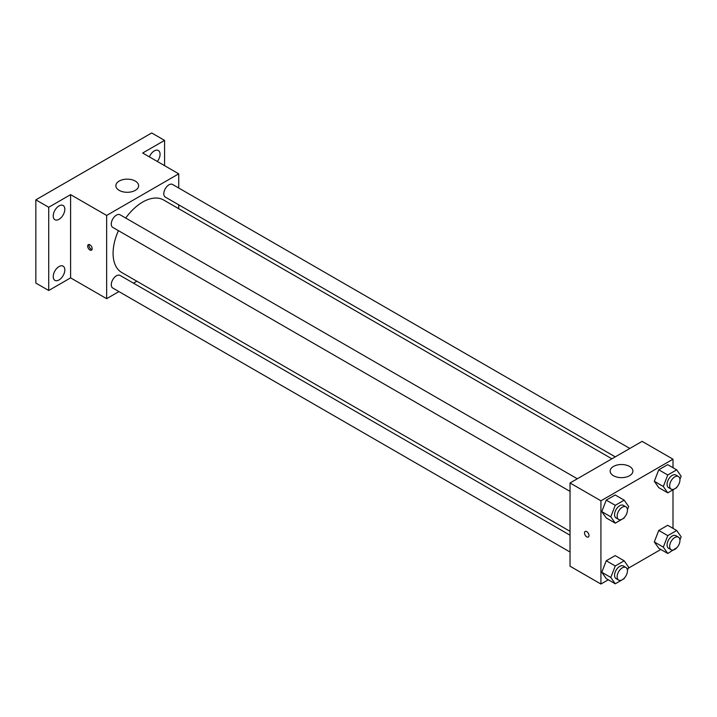 <?xml version="1.0" encoding="UTF-8"?>
<svg xmlns="http://www.w3.org/2000/svg" width="717" height="717" viewBox="0 0 717 717"><rect width="100%" height="100%" fill="white"/><g stroke="black" fill="none" stroke-linecap="round" stroke-linejoin="round"><path stroke-width="1.08" d="M118.932 291.586L106.645 298.675L70.607 277.873L48.72 290.502L35.85 283.072L35.85 199.837L151.699 132.959L164.569 140.389L164.569 165.654M136.857 281.234L133.487 283.179M59.018 279.953A8.201 4.732 -60 0 1 54.922 280.365A8.201 4.732 -60 0 1 53.667 273.795A8.201 4.732 -60 0 1 59.018 266.563A8.201 4.732 -60 0 1 63.123 266.159A8.201 4.732 -60 0 1 64.378 272.729A8.201 4.732 -60 0 1 59.018 279.953M59.018 219.312A8.201 4.732 -60 0 1 54.922 219.725A8.201 4.732 -60 0 1 53.667 213.146A8.201 4.732 -60 0 1 59.018 205.922A8.201 4.732 -60 0 1 63.123 205.519A8.201 4.732 -60 0 1 64.378 212.089A8.201 4.732 -60 0 1 59.018 219.312M70.607 277.873L70.607 194.639L48.72 207.267L35.85 199.837M48.72 290.502L48.72 207.267M106.645 298.675L106.645 215.441L70.607 194.639M106.645 215.441L178.73 173.828L142.683 153.017L164.569 140.389M119.192 190.364A11.373 6.57 180 0 1 115.858 185.721A11.373 6.57 180 0 1 127.241 179.151A11.373 6.57 180 0 1 138.614 185.721A11.373 6.57 180 0 1 131.596 191.789A11.373 6.57 180 0 1 119.192 190.364M149.369 156.88A8.201 4.732 -60 0 1 154.272 150.929A8.201 4.732 -60 0 1 158.367 150.525A8.201 4.732 -60 0 1 157.373 161.495M118.43 230.659A41.864 24.172 120 0 0 113.08 253.343A41.864 24.172 120 0 0 121.756 272.514L570.033 531.324M611.897 458.808L163.619 199.989A41.864 24.172 120 0 0 125.708 218.04M178.73 173.828L178.73 188.015M178.73 204.829L178.73 208.719M629.831 448.457L172.582 184.466A7.278 4.203 120 0 0 166.971 186.42A7.278 4.203 120 0 0 163.799 193.742A7.278 4.203 120 0 0 165.304 197.076L615.267 456.863M570.033 535.214L120.071 275.427A7.278 4.203 120 0 0 114.46 277.38A7.278 4.203 120 0 0 111.278 284.703A7.278 4.203 120 0 0 112.784 288.037L570.033 552.027M570.033 491.387L112.784 227.397A7.278 4.203 -60 0 1 112.784 218.99A7.278 4.203 -60 0 1 120.071 214.786L577.31 478.777M92.161 248.7A3.182 1.837 60 0 1 91.507 250.161A3.182 1.837 60 0 1 88.316 248.315A3.182 1.837 60 0 1 88.316 244.64A3.182 1.837 60 0 1 90.772 245.492A3.182 1.837 60 0 1 92.161 248.7M92.018 249.543A3.182 1.837 60 0 1 89.616 247.571A3.182 1.837 60 0 1 89.105 244.506M608.303 579.784L600.927 584.041L570.033 566.206L570.033 482.98L642.109 441.358L673.003 459.194L673.003 467.717M660.823 549.464L628.191 568.303M658.762 487.632L654.307 481.286L658.762 469.796L667.679 464.652L658.762 469.796L654.307 481.286L658.762 487.632L667.769 492.83L663.315 486.493L667.769 474.995L676.687 469.85L681.15 476.196L679.931 479.323M606.25 578.592L601.787 572.247L606.25 560.757L615.168 555.612L606.25 560.757L601.787 572.247L606.25 578.592L615.258 583.799L610.794 577.454L615.258 565.964L624.175 560.811L628.63 567.156L627.42 570.293M673.003 489.81L673.003 528.366M600.927 584.041L600.927 500.816L673.003 459.194M658.762 548.272L654.307 541.927L658.762 530.437L667.679 525.292L658.762 530.437L654.307 541.927L658.762 548.272L667.769 553.479L663.315 547.134L667.769 535.644L676.687 530.49L681.15 536.836L679.931 539.973M606.25 517.952L601.787 511.606L606.25 500.116L615.168 494.972L606.25 500.116L601.787 511.606L606.25 517.952L615.258 523.15L610.794 516.814L615.258 505.315L624.175 500.17L628.63 506.516L627.42 509.644M600.927 500.816L570.033 482.98M613.474 475.729A11.373 6.57 180 0 1 610.14 471.087A11.373 6.57 180 0 1 621.514 464.517A11.373 6.57 180 0 1 632.896 471.087A11.373 6.57 180 0 1 625.869 477.155A11.373 6.57 180 0 1 613.474 475.729M589.016 535.554A3.182 1.837 60 0 1 588.352 537.015A3.182 1.837 60 0 1 585.171 535.178A3.182 1.837 60 0 1 585.171 531.494A3.182 1.837 60 0 1 587.626 532.346A3.182 1.837 60 0 1 589.016 535.554M588.361 537.015A3.182 1.837 60 0 1 585.171 535.169A3.182 1.837 60 0 1 585.171 531.494M624.444 517.298L624.175 518.006L615.258 523.15M625.932 506.838L623.36 505.36A7.278 4.203 120 0 0 617.749 507.304A7.278 4.203 120 0 0 614.568 514.636A7.278 4.203 120 0 0 616.073 517.97L618.646 519.458A7.278 4.203 120 0 0 625.932 515.254A7.278 4.203 120 0 0 625.932 506.838A7.278 4.203 120 0 0 620.322 508.792A7.278 4.203 120 0 0 617.14 516.123A7.278 4.203 120 0 0 618.646 519.458M610.794 516.814L601.787 511.606M615.258 505.315L606.25 500.116M624.175 500.17L615.168 494.972M676.965 486.977L676.687 487.685L667.769 492.83M678.443 476.518L675.871 475.039A7.278 4.203 120 0 0 670.261 476.984A7.278 4.203 120 0 0 667.088 484.316A7.278 4.203 120 0 0 668.594 487.65L671.166 489.137A7.278 4.203 120 0 0 678.443 484.934A7.278 4.203 120 0 0 678.443 476.518A7.278 4.203 120 0 0 672.833 478.472A7.278 4.203 120 0 0 669.66 485.803A7.278 4.203 120 0 0 671.166 489.137M663.315 486.493L654.307 481.286M667.769 474.995L658.762 469.796M676.687 469.85L667.679 464.652M624.444 577.938L624.175 578.646L615.258 583.799M625.932 567.488L623.36 566A7.278 4.203 120 0 0 617.749 567.945A7.278 4.203 120 0 0 614.568 575.276A7.278 4.203 120 0 0 616.073 578.61L618.646 580.098A7.278 4.203 120 0 0 625.932 575.894A7.278 4.203 120 0 0 625.932 567.488A7.278 4.203 120 0 0 620.322 569.432A7.278 4.203 120 0 0 617.14 576.764A7.278 4.203 120 0 0 618.646 580.098M610.794 577.454L601.787 572.247M615.258 565.964L606.25 560.757M624.175 560.811L615.168 555.612M676.965 547.618L667.769 553.479M678.443 537.167L675.871 535.68A7.278 4.203 120 0 0 670.261 537.625A7.278 4.203 120 0 0 667.088 544.956A7.278 4.203 120 0 0 668.594 548.29L671.166 549.778A7.278 4.203 120 0 0 678.443 545.574A7.278 4.203 120 0 0 678.443 537.167A7.278 4.203 120 0 0 672.833 539.112A7.278 4.203 120 0 0 669.66 546.444A7.278 4.203 120 0 0 671.166 549.778M663.315 547.134L654.307 541.927M667.769 535.644L658.762 530.437M676.687 530.49L667.679 525.292"/></g></svg>
